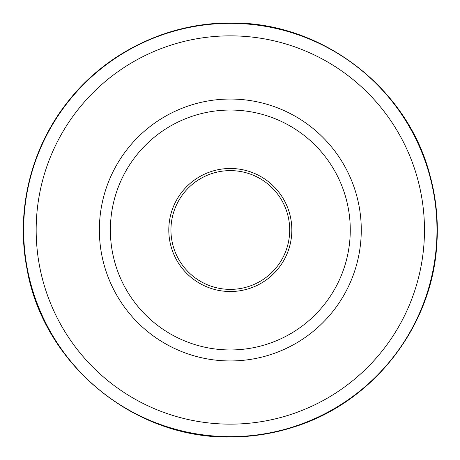 <?xml version="1.0" encoding="UTF-8"?>
<svg xmlns="http://www.w3.org/2000/svg" width="460" height="460" viewBox="0 0 460 460"><rect width="100%" height="100%" fill="white"/><g stroke="black" fill="none" stroke-linecap="round" stroke-linejoin="round"><path stroke-width="0.69" d="M230.316 291.519A61.519 61.519 0 0 1 168.797 230A61.519 61.519 0 0 1 230.316 168.481A61.519 61.519 0 0 1 291.841 230A61.519 61.519 0 0 1 230.316 291.519M230.316 170.62A59.38 59.38 0 0 0 170.942 230A59.38 59.38 0 0 0 230.316 289.38A59.38 59.38 0 0 0 289.696 230A59.38 59.38 0 0 0 230.316 170.62M230.316 349.951A119.951 119.951 0 0 0 350.267 230A119.951 119.951 0 0 0 230.316 110.049A119.951 119.951 0 0 0 110.371 230A119.951 119.951 0 0 0 230.316 349.951M230.316 360.95A130.951 130.951 0 0 0 361.272 230A130.951 130.951 0 0 0 230.316 99.049A130.951 130.951 0 0 0 99.366 230A130.951 130.951 0 0 0 230.316 360.95M230.316 424.149A194.149 194.149 0 0 0 424.471 230A194.149 194.149 0 0 0 230.316 35.851A194.149 194.149 0 0 0 36.167 230A194.149 194.149 0 0 0 230.316 424.149M230.316 436.661A206.661 206.661 0 0 0 436.983 230A206.661 206.661 0 0 0 230.316 23.339A206.661 206.661 0 0 0 23.655 230A206.661 206.661 0 0 0 230.316 436.661M230.316 23C321.189 21.522 407.433 87.343 429.985 175.381C436.304 198.611 438.541 222.232 436.684 246.244C431.279 327.917 372.439 402.546 294.285 426.868C273.493 433.602 252.172 436.977 230.316 437C133.733 438.823 43.292 364.004 26.985 268.789C15.709 211.243 30.584 149.281 66.757 103.126C105.075 53.096 167.296 22.609 230.316 23"/></g></svg>
